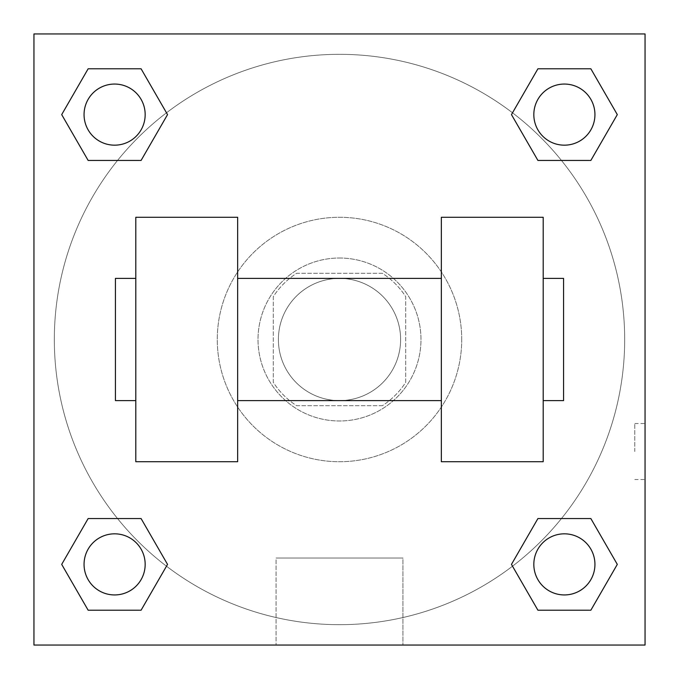 <?xml version="1.0" encoding="UTF-8"?>
<svg xmlns="http://www.w3.org/2000/svg" width="679" height="679" viewBox="0 0 679 679"><rect width="100%" height="100%" fill="white"/><g stroke="black" fill="none" stroke-linecap="round" stroke-linejoin="round"><path stroke-width="0.51" stroke-dasharray="3.4 2.55" d="M400.61 339.5A61.11 61.11 0 0 0 308.945 286.58A61.11 61.11 0 0 0 308.945 392.42A61.11 61.11 0 0 0 400.61 339.5A61.11 61.11 0 0 0 308.945 286.58A61.11 61.11 0 0 0 308.945 392.42A61.11 61.11 0 0 0 400.61 339.5M382.37 405.702L296.63 405.702A78.874 78.874 0 0 1 273.298 382.37L273.298 296.63A78.874 78.874 0 0 1 296.63 273.298L382.37 273.298A78.874 78.874 0 0 1 405.702 296.63L405.702 382.37A78.874 78.874 0 0 1 382.37 405.702L296.63 405.702A78.874 78.874 0 0 1 273.298 382.37L273.298 296.63A78.874 78.874 0 0 1 296.63 273.298L382.37 273.298A78.874 78.874 0 0 1 405.702 296.63L405.702 382.37A78.874 78.874 0 0 1 382.37 405.702M339.5 258.02A81.48 81.48 0 0 1 410.065 380.24A81.48 81.48 0 0 1 268.935 380.24A81.48 81.48 0 0 1 339.5 258.02A81.48 81.48 0 0 0 258.02 339.5A81.48 81.48 0 0 0 339.5 420.98A81.48 81.48 0 0 0 420.98 339.5A81.48 81.48 0 0 0 339.5 258.02M461.72 339.5A122.22 122.22 0 0 0 278.39 233.652A122.22 122.22 0 0 0 278.39 445.348A122.22 122.22 0 0 0 461.72 339.5A122.22 122.22 0 0 0 278.39 233.652A122.22 122.22 0 0 0 278.39 445.348A122.22 122.22 0 0 0 461.72 339.5M117.535 160.448L88.151 160.448L117.535 160.448L88.151 160.448L61.696 114.615L88.151 68.783L141.079 68.783L167.535 114.615L141.079 160.448L167.535 114.615L141.079 160.448L167.535 114.615L141.079 68.783L167.535 114.615M141.079 518.552L167.535 564.385L141.079 518.552L167.535 564.385L141.079 518.552L167.535 564.385L141.079 610.217L88.151 610.217L61.696 564.385L88.151 518.552L117.535 518.552M33.95 645.05L33.95 33.95L645.05 33.95L645.05 645.05L33.95 645.05L33.95 33.95L645.05 33.95L645.05 645.05L33.95 645.05L33.95 33.95L645.05 33.95L645.05 645.05L33.95 645.05L33.95 33.95L645.05 33.95L645.05 645.05L33.95 645.05M537.921 160.448L511.465 114.615L537.921 160.448L511.465 114.615L537.921 160.448L511.465 114.615L537.921 68.783L590.849 68.783L617.304 114.615L590.849 160.448L561.465 160.448M511.465 564.385L537.921 518.552L511.465 564.385L537.921 518.552L511.465 564.385L537.921 610.217L511.465 564.385L537.921 610.217L511.465 564.385L537.921 610.217L590.849 610.217L537.921 610.217L590.849 610.217L617.304 564.385L590.849 610.217M561.465 518.552L590.849 518.552L561.465 518.552L590.849 518.552L617.304 564.385M367.509 33.95L311.491 33.95L367.509 33.967M624.68 339.5A285.18 285.18 0 0 0 196.91 92.531A285.18 285.18 0 0 0 196.91 586.469A285.18 285.18 0 0 0 624.68 339.5A285.18 285.18 0 0 0 196.91 92.531A285.18 285.18 0 0 0 196.91 586.469A285.18 285.18 0 0 0 624.68 339.5M145.17 564.385A30.555 30.555 0 0 0 99.338 537.921A30.555 30.555 0 0 0 99.338 590.849A30.555 30.555 0 0 0 145.17 564.385A30.555 30.555 0 0 0 99.338 537.921A30.555 30.555 0 0 0 99.338 590.849A30.555 30.555 0 0 0 145.17 564.385A30.555 30.555 0 0 0 99.338 537.921A30.555 30.555 0 0 0 99.338 590.849A30.555 30.555 0 0 0 145.17 564.385A30.555 30.555 0 0 0 99.338 537.921A30.555 30.555 0 0 0 99.338 590.849A30.555 30.555 0 0 0 145.17 564.385A30.555 30.555 0 0 0 99.338 537.921A30.555 30.555 0 0 0 99.338 590.849A30.555 30.555 0 0 0 145.17 564.385M145.17 114.615A30.555 30.555 0 0 0 99.338 88.151A30.555 30.555 0 0 0 99.338 141.079A30.555 30.555 0 0 0 145.17 114.615A30.555 30.555 0 0 0 99.338 88.151A30.555 30.555 0 0 0 99.338 141.079A30.555 30.555 0 0 0 145.17 114.615A30.555 30.555 0 0 0 99.338 88.151A30.555 30.555 0 0 0 99.338 141.079A30.555 30.555 0 0 0 145.17 114.615A30.555 30.555 0 0 0 99.338 88.151A30.555 30.555 0 0 0 99.338 141.079A30.555 30.555 0 0 0 145.17 114.615A30.555 30.555 0 0 0 99.338 88.151A30.555 30.555 0 0 0 99.338 141.079A30.555 30.555 0 0 0 145.17 114.615M594.94 114.615A30.555 30.555 0 0 0 549.107 88.151A30.555 30.555 0 0 0 549.107 141.079A30.555 30.555 0 0 0 594.94 114.615A30.555 30.555 0 0 0 549.107 88.151A30.555 30.555 0 0 0 549.107 141.079A30.555 30.555 0 0 0 594.94 114.615A30.555 30.555 0 0 0 549.107 88.151A30.555 30.555 0 0 0 549.107 141.079A30.555 30.555 0 0 0 594.94 114.615A30.555 30.555 0 0 0 549.107 88.151A30.555 30.555 0 0 0 549.107 141.079A30.555 30.555 0 0 0 594.94 114.615A30.555 30.555 0 0 0 549.107 88.151A30.555 30.555 0 0 0 549.107 141.079A30.555 30.555 0 0 0 594.94 114.615M533.83 564.385A30.555 30.555 0 0 1 579.662 537.921A30.555 30.555 0 0 1 579.662 590.849A30.555 30.555 0 0 1 533.83 564.385A30.555 30.555 0 0 1 579.662 537.921A30.555 30.555 0 0 1 579.662 590.849A30.555 30.555 0 0 1 533.83 564.385M402.927 645.05L276.073 645.05L402.927 645.05L276.073 645.05L402.927 645.05L402.927 558.028L276.073 558.028L402.927 558.028L402.927 645.05M33.95 451.535L33.95 423.526L33.967 451.535M645.05 451.535L645.05 423.526L645.05 451.535M634.78 451.535L634.78 423.526L634.78 451.535M594.94 564.385A30.555 30.555 0 0 0 549.107 537.921A30.555 30.555 0 0 0 549.107 590.849A30.555 30.555 0 0 0 594.94 564.385A30.555 30.555 0 0 0 549.107 537.921A30.555 30.555 0 0 0 549.107 590.849A30.555 30.555 0 0 0 594.94 564.385A30.555 30.555 0 0 0 549.107 537.921A30.555 30.555 0 0 0 549.107 590.849A30.555 30.555 0 0 0 594.94 564.385M167.535 564.385L141.079 610.217L167.535 564.385L141.079 610.217L88.151 610.217L61.696 564.385L88.151 518.552M141.079 610.217L88.151 610.217L61.696 564.385M511.465 114.615L537.921 68.783L511.465 114.615L537.921 68.783L590.849 68.783L617.304 114.615L590.849 160.448M537.921 68.783L590.849 68.783L617.304 114.615M61.696 114.615L88.151 160.448L61.696 114.615L88.151 160.448L61.696 114.615L88.151 68.783L141.079 68.783L88.151 68.783L61.696 114.615L88.151 68.783M645.033 423.526L645.033 479.544L645.05 423.526L634.78 423.526M276.073 558.028L402.927 558.028L276.073 558.028L276.073 645.05L276.073 558.028M33.95 479.544L33.967 423.526L33.95 479.544M135.8 217.28L237.65 217.28L237.65 461.72L135.8 461.72L135.8 217.28M441.35 217.28L441.35 461.72L543.2 461.72L543.2 217.28L441.35 217.28M441.35 339.5L441.35 278.39L441.35 339.5M237.65 339.5L237.65 278.39L237.65 339.5M543.2 339.5L543.2 278.39L543.2 339.5M563.57 278.39L563.57 400.61M135.8 339.5L135.8 400.61L135.8 339.5M115.43 400.61L115.43 278.39M634.78 479.544L645.033 479.544"/><path stroke-width="1.02" d="M167.535 114.615L141.079 160.448L88.151 160.448L61.696 114.615L88.151 68.783L141.079 68.783L167.535 114.615L141.079 160.448L117.535 160.448M117.535 518.552L141.079 518.552L167.535 564.385L141.079 610.217L88.151 610.217L61.696 564.385L88.151 518.552L141.079 518.552M561.465 160.448L537.921 160.448L511.465 114.615L537.921 68.783L590.849 68.783L617.304 114.615L590.849 160.448L537.921 160.448M511.465 564.385L537.921 518.552L590.849 518.552L617.304 564.385L590.849 610.217L537.921 610.217L511.465 564.385L537.921 518.552L561.465 518.552M537.921 518.552L590.849 518.552L537.921 518.552M590.849 610.217L537.921 610.217L590.849 610.217L617.304 564.385M594.94 564.385A30.555 30.555 0 0 0 549.107 537.921A30.555 30.555 0 0 0 549.107 590.849A30.555 30.555 0 0 0 594.94 564.385M141.079 610.217L88.151 610.217L141.079 610.217L167.535 564.385M145.17 564.385A30.555 30.555 0 0 0 99.338 537.921A30.555 30.555 0 0 0 99.338 590.849A30.555 30.555 0 0 0 145.17 564.385M537.921 68.783L590.849 68.783L537.921 68.783L511.465 114.615M594.94 114.615A30.555 30.555 0 0 0 549.107 88.151A30.555 30.555 0 0 0 549.107 141.079A30.555 30.555 0 0 0 594.94 114.615M88.151 68.783L141.079 68.783L88.151 68.783L61.696 114.615M141.079 160.448L88.151 160.448L141.079 160.448M145.17 114.615A30.555 30.555 0 0 0 99.338 88.151A30.555 30.555 0 0 0 99.338 141.079A30.555 30.555 0 0 0 145.17 114.615M645.05 33.95L645.05 645.05L33.95 645.05L33.95 33.95L645.05 33.95M61.696 564.385L88.151 518.552M617.304 114.615L590.849 160.448M441.35 217.28L441.35 461.72L543.2 461.72L543.2 217.28L441.35 217.28M237.65 461.72L237.65 217.28L135.8 217.28L135.8 461.72L237.65 461.72M543.2 400.61L563.57 400.61L563.57 278.39L543.2 278.39M135.8 278.39L115.43 278.39L115.43 400.61L135.8 400.61M441.35 278.39L237.65 278.39M441.35 400.61L237.65 400.61"/></g></svg>
